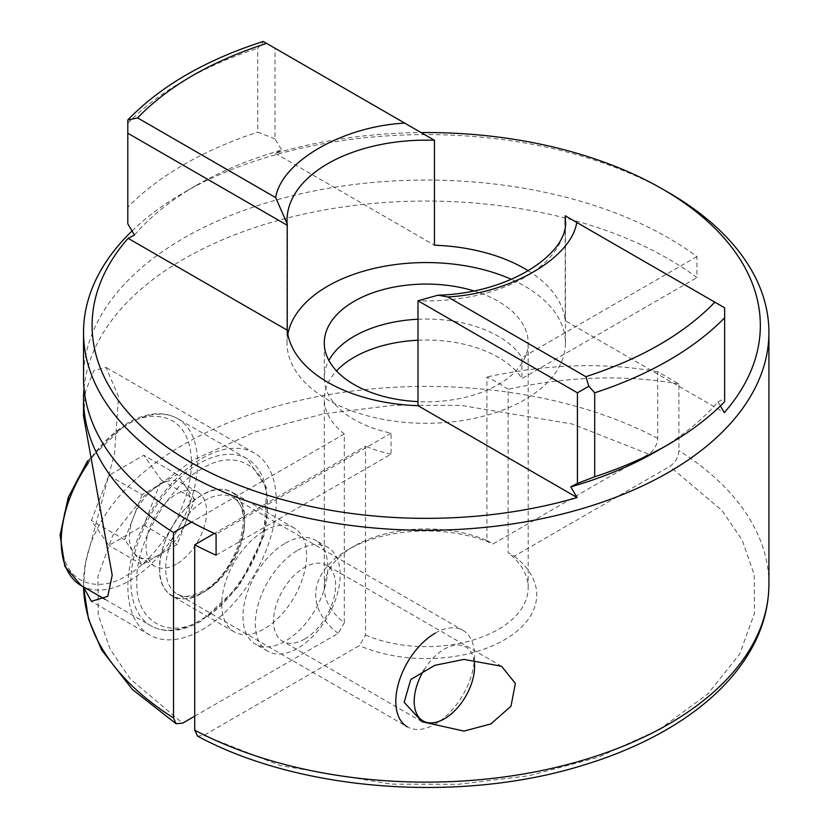 <?xml version="1.0" encoding="UTF-8"?>
<svg xmlns="http://www.w3.org/2000/svg" width="829" height="829" viewBox="0 0 829 829"><rect width="100%" height="100%" fill="white"/><g stroke="black" fill="none" stroke-linecap="round" stroke-linejoin="round"><path stroke-width="0.62" stroke-dasharray="4.14 3.11" d="M678.91 383.993A963.826 556.466 120 0 0 508.125 389.236L508.125 552.725L514.249 556.186L669.811 466.375C675.334 462.572 678.371 457.318 678.91 450.624L678.91 383.993L668.547 377.92L657.708 371.755L657.708 438.386C657.169 445.069 654.133 450.313 648.61 454.126L572.134 423.982L461.121 405.402L394.189 405.236L323.59 413.785L254.482 432.189L192.991 460.116L144.619 495.618L112.754 535.513L97.936 576.279L98.226 614.921L110.278 649.47L130.402 679.013L182.629 723.168M84.009 388.407A342.698 197.851 180 0 1 303.528 214.162A342.698 197.851 180 0 1 668.547 259A342.698 197.851 180 0 1 696.93 277.58L696.93 256.596A342.698 197.851 0 0 0 668.547 238.016A342.698 197.851 0 0 0 295.083 195.126A342.698 197.851 0 0 0 83.532 377.92M657.708 438.386A342.698 197.851 0 0 0 305.673 399.07A342.698 197.851 0 0 0 85.605 562.508A342.698 197.851 0 0 0 83.532 584.279L85.605 562.508L114.537 453.608L118.578 396.728L106.06 367.434L93.864 370.553L85.605 391.122L83.532 416.023M720.38 405.961L717.945 401.889A325.559 187.955 180 0 1 656.433 451.359M304.585 639.086A43.906 25.347 120 0 0 333.268 600.393A43.906 25.347 120 0 0 326.533 565.212A43.906 25.347 120 0 0 304.585 567.378A43.906 25.347 120 0 0 275.891 606.072A43.906 25.347 120 0 0 282.627 641.263A43.906 25.347 120 0 0 304.585 639.086M202.079 458.364A104.951 60.59 -60 0 1 254.544 453.162A104.951 60.59 -60 0 1 270.637 537.265A104.951 60.59 -60 0 1 202.079 629.739A104.951 60.59 -60 0 1 149.603 634.941A104.951 60.59 -60 0 1 133.51 550.839A104.951 60.59 -60 0 1 202.079 458.364M508.125 389.236L498.312 382.946L486.924 376.988L486.924 540.487A101.946 58.859 0 0 0 354.128 546.156A101.946 58.859 0 0 0 324.274 587.771A101.946 58.859 0 0 0 344.315 622.817L344.315 433.95A101.946 58.859 180 0 1 324.274 398.904A101.946 58.859 180 0 1 336.522 370.926M417.992 340.232A101.946 58.859 180 0 1 498.312 357.278A101.946 58.859 180 0 1 521.928 378.625L696.93 277.58M473.67 290.844A101.946 58.859 180 0 1 498.312 301.321A101.946 58.859 180 0 1 528.177 342.937A101.946 58.859 180 0 1 417.992 401.609M216.089 555.192L391.091 454.157L391.091 433.173A101.946 58.859 180 0 1 354.128 419.536A101.946 58.859 180 0 1 324.274 377.92A101.946 58.859 180 0 1 328.875 360.428M417.992 319.248A101.946 58.859 180 0 1 498.312 336.294A101.946 58.859 180 0 1 521.928 357.631L521.928 378.625M285.373 543.182A59.968 34.621 -60 0 1 315.362 540.207A59.968 34.621 -60 0 1 324.553 588.258A59.968 34.621 -60 0 1 285.373 641.107A59.968 34.621 -60 0 1 255.384 644.081A59.968 34.621 -60 0 1 246.192 596.02A59.968 34.621 -60 0 1 285.373 543.182M297.756 550.321A59.968 34.621 -60 0 1 327.745 547.358A59.968 34.621 -60 0 1 336.937 595.409A59.968 34.621 -60 0 1 297.756 648.257A59.968 34.621 -60 0 1 267.767 651.231A59.968 34.621 -60 0 1 258.575 603.17A59.968 34.621 -60 0 1 297.756 550.321M202.079 593.015A59.968 34.621 120 0 0 241.249 540.176A59.968 34.621 120 0 0 232.058 492.115A59.968 34.621 120 0 0 202.079 495.089A59.968 34.621 120 0 0 162.898 547.938A59.968 34.621 120 0 0 172.09 595.989A59.968 34.621 120 0 0 202.079 593.015C180.732 607.211 158.049 594.134 159.665 568.539C158.049 544.829 180.712 505.545 202.079 495.089C223.415 480.893 246.099 493.97 244.482 519.565C246.099 543.275 223.436 582.559 202.079 593.015M264.171 530.933A59.968 34.621 -60 0 1 294.15 527.969A59.968 34.621 -60 0 1 303.352 576.02A59.968 34.621 -60 0 1 264.171 628.869A59.968 34.621 -60 0 1 234.182 631.843A59.968 34.621 -60 0 1 224.991 583.782A59.968 34.621 -60 0 1 264.171 530.933M287.829 334.201A139.22 80.382 0 0 0 287 342.937A139.22 80.382 0 0 0 327.776 399.775A139.22 80.382 0 0 0 479.494 417.194A139.22 80.382 0 0 0 565.44 342.937A139.22 80.382 0 0 0 524.664 286.109A139.22 80.382 0 0 0 511.42 279.373M132.06 230.949A342.698 197.851 180 0 1 183.893 192.546A342.698 197.851 180 0 1 668.547 192.546M197.54 736.121L203.83 735.406L359.392 645.594L365.516 635.066L365.516 446.189L214.39 533.441M134.495 235.021A325.559 187.955 180 0 1 196.017 185.551A325.559 187.955 180 0 1 281.705 150.028L275.321 153.344A334.128 192.908 180 0 1 421.091 132.567M194.732 716.173L338.191 633.346L344.315 622.817M344.315 433.95L191.592 522.125M486.924 540.487L493.048 543.948L648.61 454.126M657.708 371.755A963.826 556.466 120 0 0 486.924 376.988M514.249 556.186A110.516 63.812 180 0 1 504.374 639.884A110.516 63.812 180 0 1 359.392 645.594M391.091 454.157A101.946 58.859 180 0 1 365.516 446.189M365.516 635.066A101.946 58.859 0 0 0 472.074 640.34A101.946 58.859 0 0 0 528.177 587.771A101.946 58.859 0 0 0 508.125 552.725M717.945 401.889L724.639 398.417L724.639 307.818L565.202 215.768M724.639 401.733L724.639 398.417M275.321 153.344L434.458 245.218M528.394 270.855A139.22 80.382 180 0 1 565.202 320.699L724.328 412.573M338.191 633.346A110.516 63.812 180 0 1 348.076 549.648A110.516 63.812 180 0 1 493.048 543.948M696.93 256.596L521.928 357.631M391.091 433.173L216.089 534.208M565.202 224.814L565.202 320.699M434.458 140.288L275.01 48.237L275.01 138.837L281.705 150.028M263.27 41.45L275.01 48.237M275.01 138.837L257.746 132.174L257.746 48.237L263.612 41.647M127.801 223.82L127.801 207.198A342.698 197.851 180 0 1 257.746 132.174M127.801 207.198L127.801 120.06M202.079 468.851C169.282 484.913 134.464 545.213 136.951 581.647C134.474 620.942 169.271 641.066 202.079 619.253C234.866 603.191 269.684 542.891 267.197 506.457C269.684 467.162 234.876 447.049 202.079 468.851M435.204 633.18A55.688 32.155 -60 0 1 463.048 630.423A55.688 32.155 -60 0 1 474.582 655.915A55.688 32.155 -60 0 1 435.204 724.121L435.204 724.121A55.688 32.155 -60 0 1 407.36 726.878L177.261 594.03A55.688 32.155 120 0 0 205.105 591.274A55.688 32.155 120 0 0 241.488 542.197A55.688 32.155 120 0 0 232.949 497.576A55.688 32.155 120 0 0 205.105 500.333A55.688 32.155 120 0 0 168.722 549.409A55.688 32.155 120 0 0 177.261 594.03C180.981 594.984 183.002 600.258 202.96 591.056C234.358 576.041 257.404 510.291 232.949 497.576L463.048 630.423M424.002 670.029A42.683 24.642 -60 0 1 444.396 649.097A42.683 24.642 -60 0 1 473.836 659.242M443.536 719.303L435.204 724.121L443.536 719.303M194.649 499.379L177.157 474.499L159.665 484.592A42.839 24.735 120 0 0 133.438 517.223A42.839 24.735 120 0 0 133.438 552.207A42.839 24.735 120 0 0 138.246 556.663A42.839 24.735 120 0 0 159.665 554.549L177.157 544.446L194.649 499.379L161.323 480.136L143.842 525.213L108.858 545.409L91.377 520.529L108.858 475.452L143.842 455.256L161.323 480.136M176.328 564.166A42.839 24.735 -60 0 1 154.909 566.29A42.839 24.735 -60 0 1 148.339 531.959A42.839 24.735 -60 0 1 176.328 494.208A42.839 24.735 -60 0 1 197.748 492.094A42.839 24.735 -60 0 1 204.317 526.415A42.839 24.735 -60 0 1 176.328 564.166M143.842 525.213L177.157 544.446M177.157 474.499L143.842 455.256M142.184 494.685L124.692 539.762L142.184 564.642L159.665 554.549A42.839 24.735 120 0 0 185.903 521.918A42.839 24.735 120 0 0 185.903 486.934A42.839 24.735 120 0 0 181.085 482.468A42.839 24.735 120 0 0 159.665 484.592L142.184 494.685L108.858 475.452M124.692 539.762L91.377 520.529M142.184 564.642L108.858 545.409M768.918 584.279A342.698 197.851 0 0 0 678.91 450.624M83.532 584.279A342.698 197.851 0 0 0 83.563 586.922L83.532 584.279M287.248 225.281A139.22 80.382 180 0 1 287 220.524L287 342.937M203.83 735.406L280.316 765.561L391.319 784.13L458.25 784.296L528.861 775.747L597.958 757.354L659.459 729.427L707.821 693.925L739.686 654.029L754.504 613.263L754.214 574.621L742.162 540.073L722.038 510.529L669.811 466.375M565.44 342.937L565.44 220.524A139.22 80.382 180 0 1 417.992 300.761M127.801 123.252A342.698 197.851 180 0 1 257.746 48.237M199.043 463.608A96.382 55.647 120 0 0 136.08 548.539A96.382 55.647 120 0 0 150.857 625.771A96.382 55.647 120 0 0 199.043 621.004A96.382 55.647 120 0 0 262.016 536.062A96.382 55.647 120 0 0 247.239 458.831A96.382 55.647 120 0 0 199.043 463.608M81.19 585.554A96.382 55.647 120 0 0 129.376 580.777A96.382 55.647 120 0 0 192.338 495.846A96.382 55.647 120 0 0 177.572 418.614A96.382 55.647 120 0 0 129.376 423.381A96.382 55.647 120 0 0 88.123 463.256M126.35 425.132C107.304 433.111 62.113 481.763 61.222 537.928C62.113 593.077 107.304 589.554 126.35 575.533C145.396 567.554 190.587 518.902 191.478 462.737C190.587 407.588 145.396 411.111 126.35 425.132M501.545 666.247L326.533 565.212M254.544 453.162L106.06 367.434M324.274 587.771L324.274 398.904M324.274 377.92L324.274 342.937M327.745 547.358L315.362 540.207M294.15 527.969L232.058 492.115M196.017 185.551L183.893 192.546M422.085 721.769L282.627 641.263M149.603 634.941L91.397 601.336M528.177 587.771L528.177 342.937M267.767 651.231L255.384 644.081M234.182 631.843L172.09 595.989M354.128 546.156L348.076 549.648M105.117 599.367L150.857 625.771C164.909 633.543 181.686 632.019 201.188 621.211L238.99 586.051L263.798 535.907L266.751 488.115L247.239 458.831L177.572 418.614C163.51 410.842 146.733 412.365 127.241 423.173L87.698 460.737M474.582 666.526L474.582 655.915M154.909 566.29L138.246 556.663M197.748 492.094L181.085 482.468"/><path stroke-width="1.24" d="M463.929 731.085L422.075 721.769L404.158 702.267L410.79 679.459L434.79 665.345L463.929 659.387L501.545 666.247L515.369 683.428L510.985 706.215L490.882 723.935L463.929 731.085M421.091 132.567A334.128 192.908 180 0 1 662.485 189.043A334.128 192.908 180 0 1 662.485 189.053L668.547 192.546A342.698 197.851 180 0 1 768.918 332.45A342.698 197.851 180 0 1 557.368 515.234A342.698 197.851 180 0 1 183.903 472.354A342.698 197.851 180 0 1 83.532 332.45A342.698 197.851 180 0 1 132.06 230.949M83.532 332.45L83.532 377.92A342.698 197.851 0 0 0 183.903 517.814A342.698 197.851 0 0 0 216.089 534.208L216.089 555.192A342.698 197.851 0 0 1 194.732 544.788L194.732 730.162L197.54 736.121C299.57 791.426 460.313 803.488 582.901 765.291C616.33 755.178 646.174 742.131 672.423 726.183C698.66 710.173 719.935 691.946 736.235 671.49C757.789 644.206 768.68 615.139 768.918 584.279A342.698 197.851 0 0 1 564.259 765.364A342.698 197.851 0 0 1 194.732 730.162M173.53 717.924L176.049 723.717L132.329 689.417L101.604 649.926L88.465 618.962L83.553 586.922A342.698 197.851 0 0 0 173.53 717.924L173.53 532.55A342.698 197.851 180 0 1 83.532 398.904A342.698 197.851 180 0 1 84.009 388.407M83.532 398.904L83.532 416.023L112.205 575.119L107.78 596.3L91.397 601.346L83.957 587.751M565.202 224.814L565.202 215.768L724.639 307.818L724.639 401.733A342.698 197.851 180 0 1 668.547 444.365L656.433 451.359A325.559 187.955 180 0 1 570.735 486.882L577.119 497.566A334.128 192.908 180 0 1 189.955 461.857A334.128 192.908 180 0 1 128.112 238.327L134.495 235.021L127.801 223.82L127.801 133.22L287.248 225.281L287.248 330.201L128.112 238.327M668.547 192.546L662.485 189.053A334.128 192.908 180 0 1 724.328 412.573L720.38 405.961M336.522 370.926A101.946 58.859 180 0 1 417.992 340.232M417.992 401.609A101.946 58.859 180 0 1 354.128 384.563A101.946 58.859 180 0 1 324.274 342.937A101.946 58.859 180 0 1 473.67 290.844M328.875 360.428A101.946 58.859 180 0 1 417.992 319.248M577.119 497.566L417.992 405.692A139.22 80.382 180 0 1 327.776 382.283A139.22 80.382 180 0 1 287.248 330.201M434.458 140.288L404.718 123.117C342.688 126.319 281.238 161.8 275.684 197.613L287.145 223.757L287 220.524A139.22 80.382 180 0 1 434.458 140.288L434.458 245.218A139.22 80.382 180 0 1 524.664 268.617A139.22 80.382 180 0 1 528.394 270.855M511.42 279.373A139.22 80.382 0 0 0 371.796 268.959A139.22 80.382 0 0 0 287.829 334.201M214.39 533.441L194.732 544.788M176.049 723.717L182.629 723.168L194.732 716.173M191.592 522.125L173.53 532.55M668.547 444.365A342.698 197.851 180 0 1 594.704 476.758L577.43 483.411L570.735 486.882M724.639 317.797A342.698 197.851 180 0 1 594.704 392.811L594.704 476.758M594.704 392.811L588.839 386.231L577.43 392.811L417.992 300.761L417.992 405.692M577.43 392.811L577.43 483.411M714.867 302.181C683.956 334.004 640.952 358.833 585.834 376.677L588.839 386.231M287.145 223.757L287.248 225.281M263.612 41.647L404.718 123.117M417.992 300.761L437.992 295.186L447.733 296.948C509.752 293.735 571.212 258.254 576.766 222.452M585.834 376.677L447.733 296.948M275.684 197.613L137.573 117.873L127.801 120.06L127.801 133.22M263.27 41.45C205.789 59.875 160.639 86.05 127.801 119.987L127.801 120.06M266.606 43.377C211.457 61.201 168.453 86.04 137.573 117.873M473.836 659.242A42.683 24.642 -60 0 1 474.582 666.526A42.683 24.642 -60 0 1 444.396 718.805L443.536 719.303L444.396 718.805A42.683 24.642 -60 0 1 416.262 712.826A42.683 24.642 -60 0 1 424.002 670.029M407.36 726.878A55.688 32.155 -60 0 1 398.822 682.246A55.688 32.155 -60 0 1 435.204 633.18M565.202 215.768A139.22 80.382 180 0 1 565.44 220.524C569.388 251.995 511.762 293.29 437.992 295.197M88.123 463.256A96.382 55.647 120 0 0 81.19 585.554L64.838 566.3L60.082 535.057L68.216 497.514L87.698 460.737M768.918 332.45L768.918 584.279M105.117 599.367L81.19 585.554"/></g></svg>

